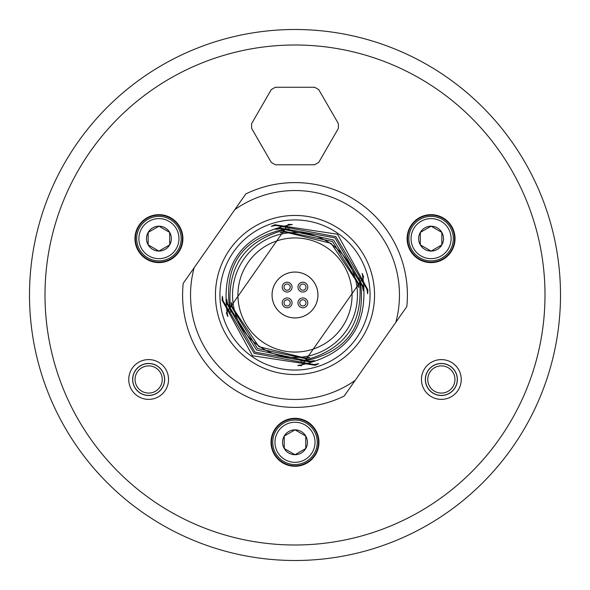<?xml version="1.0" encoding="UTF-8"?>
<svg xmlns="http://www.w3.org/2000/svg" width="590" height="590" viewBox="0 0 590 590"><rect width="100%" height="100%" fill="white"/><g stroke="black" fill="none" stroke-linecap="round" stroke-linejoin="round"><path stroke-width="0.89" d="M134.955 238.633A23.976 23.976 0 0 0 158.924 262.609A23.976 23.976 0 0 0 182.9 238.633A23.976 23.976 0 0 0 158.931 214.664A23.976 23.976 0 0 0 134.955 238.633M407.1 238.64A23.976 23.976 0 0 0 431.076 262.609A23.976 23.976 0 0 0 455.045 238.64A23.976 23.976 0 0 0 431.076 214.664A23.976 23.976 0 0 0 407.1 238.64M271.024 442.286A23.976 23.976 0 0 0 295 466.255A23.976 23.976 0 0 0 318.969 442.286A23.976 23.976 0 0 0 295 418.31A23.976 23.976 0 0 0 271.024 442.286M295 465.783A23.497 23.497 0 0 1 271.503 442.286A23.497 23.497 0 0 0 295 465.783A23.497 23.497 0 0 0 318.497 442.286A23.497 23.497 0 0 0 295 418.782A23.497 23.497 0 0 0 271.496 442.286A23.497 23.497 0 0 1 295 418.782M182.428 238.633A23.497 23.497 0 0 0 158.931 215.136A23.497 23.497 0 0 0 135.427 238.633A23.497 23.497 0 0 0 158.924 262.137A23.497 23.497 0 0 0 182.428 238.633M452.781 229.643A23.497 23.497 0 0 1 454.573 238.64A23.497 23.497 0 0 0 431.076 215.136A23.497 23.497 0 0 0 407.572 238.64A23.497 23.497 0 0 0 431.076 262.137A23.497 23.497 0 0 0 454.573 238.64A23.497 23.497 0 0 1 409.364 247.63M295.007 29.5A265.5 265.5 0 0 0 29.5 294.993A265.5 265.5 0 0 0 294.993 560.5A265.5 265.5 0 0 0 560.5 295.007A265.5 265.5 0 0 0 295.007 29.5A265.5 265.5 0 0 0 29.5 294.993A265.5 265.5 0 0 0 294.993 560.5M137.219 229.643A23.497 23.497 0 0 1 182.428 238.64A23.497 23.497 0 0 1 180.636 247.63M136.681 238.633A22.25 22.25 0 0 0 158.931 260.883A22.25 22.25 0 0 0 181.174 238.633A22.25 22.25 0 0 0 158.931 216.382A22.25 22.25 0 0 0 136.681 238.633M138.901 238.633A20.023 20.023 0 0 0 158.931 258.656A20.023 20.023 0 0 0 178.954 238.633A20.023 20.023 0 0 0 158.931 218.61A20.023 20.023 0 0 0 138.901 238.633M158.931 251.067A12.434 12.434 0 0 1 148.156 232.416A12.434 12.434 0 0 1 171.358 238.633A12.434 12.434 0 0 1 158.931 251.067L148.156 244.85L158.931 251.067L169.699 244.85L158.931 251.067M148.156 244.85L148.156 232.416L158.931 226.199L148.156 232.416L148.156 244.85M169.699 232.416L158.931 226.199L169.699 232.416L169.699 244.85M451.63 230.122A22.25 22.25 0 0 0 408.826 238.64A22.25 22.25 0 0 0 431.076 260.891A22.25 22.25 0 0 0 453.327 238.64A22.25 22.25 0 0 0 431.076 216.39A22.25 22.25 0 0 0 410.515 247.151M411.053 238.64A20.023 20.023 0 0 0 431.076 258.663A20.023 20.023 0 0 0 451.099 238.64A20.023 20.023 0 0 0 431.076 218.617A20.023 20.023 0 0 0 411.053 238.64M431.076 251.075A12.434 12.434 0 0 1 420.309 232.423A12.434 12.434 0 0 1 443.51 238.64A12.434 12.434 0 0 1 431.076 251.075L420.309 244.857L431.076 251.075L441.844 244.857L431.076 251.075M420.309 244.857L420.309 232.423L431.076 226.206L420.309 232.423L420.309 244.857M441.844 232.423L431.076 226.206L441.844 232.423L441.844 244.857M272.75 442.286A22.25 22.25 0 0 0 295 464.537A22.25 22.25 0 0 0 317.25 442.286A22.25 22.25 0 0 0 295 420.036A22.25 22.25 0 0 0 272.75 442.286M274.977 442.286A20.023 20.023 0 0 0 295 462.309A20.023 20.023 0 0 0 315.023 442.286A20.023 20.023 0 0 0 295 422.263A20.023 20.023 0 0 0 274.977 442.286M295 454.72A12.434 12.434 0 0 1 284.233 436.069A12.434 12.434 0 0 1 307.434 442.286A12.434 12.434 0 0 1 295 454.72L284.233 448.503L295 454.72L305.768 448.503L295 454.72M284.233 448.503L284.233 436.069L295 429.852L284.233 436.069L284.233 448.503M305.768 436.069L295 429.852L305.768 436.069L305.768 448.503M138.37 230.122A22.25 22.25 0 0 0 159.374 260.883A22.25 22.25 0 0 0 179.485 247.151M295 464.537A22.25 22.25 0 0 0 315.193 432.949A22.25 22.25 0 0 0 295 420.036M251.665 128.458L271.208 162.316A43.409 43.409 0 0 0 275.456 164.772L314.551 164.772A43.409 43.409 0 0 0 318.792 162.316L338.343 128.458A43.409 43.409 0 0 0 338.343 123.561L318.792 89.702A43.409 43.409 0 0 0 314.551 87.254L275.456 87.254A43.409 43.409 0 0 0 271.208 89.702L251.665 123.561A43.409 43.409 0 0 0 251.665 128.458M317.936 295A22.936 22.936 0 0 1 295 317.936A22.936 22.936 0 0 1 272.064 295A22.936 22.936 0 0 1 295 272.064A22.936 22.936 0 0 1 317.936 295M302.877 292.05A4.919 4.919 0 0 0 307.796 287.124A4.919 4.919 0 0 0 302.877 282.204A4.919 4.919 0 0 0 297.95 287.124A4.919 4.919 0 0 0 302.877 292.05M302.877 307.796A4.919 4.919 0 0 0 307.796 302.877A4.919 4.919 0 0 0 302.877 297.95A4.919 4.919 0 0 0 297.95 302.877A4.919 4.919 0 0 0 302.877 307.796M287.124 292.05A4.919 4.919 0 0 0 292.05 287.124A4.919 4.919 0 0 0 287.124 282.204A4.919 4.919 0 0 0 282.204 287.124A4.919 4.919 0 0 0 287.124 292.05M287.124 307.796A4.919 4.919 0 0 0 292.05 302.877A4.919 4.919 0 0 0 287.124 297.95A4.919 4.919 0 0 0 282.204 302.877A4.919 4.919 0 0 0 287.124 307.796M305.974 287.124A3.098 3.098 0 0 0 302.877 284.026A3.098 3.098 0 0 0 299.772 287.124A3.098 3.098 0 0 0 302.877 290.228A3.098 3.098 0 0 0 305.974 287.124M305.974 302.877A3.098 3.098 0 0 0 302.877 299.772A3.098 3.098 0 0 0 299.772 302.877A3.098 3.098 0 0 0 302.877 305.974A3.098 3.098 0 0 0 305.974 302.877M290.228 302.877A3.098 3.098 0 0 0 287.124 299.772A3.098 3.098 0 0 0 284.026 302.877A3.098 3.098 0 0 0 287.124 305.974A3.098 3.098 0 0 0 290.228 302.877M290.228 287.124A3.098 3.098 0 0 0 287.124 284.026A3.098 3.098 0 0 0 284.026 287.124A3.098 3.098 0 0 0 287.124 290.228A3.098 3.098 0 0 0 290.228 287.124M406.798 306.638L344.177 396.074A112.402 112.402 0 0 1 183.202 283.362L245.823 193.926A112.402 112.402 0 0 1 406.798 306.638A112.402 112.402 0 0 0 245.823 193.926M274.829 224.738L275.796 225.417L271.275 226.339L274.829 224.738L337.539 234.245L367.924 289.926L367.629 293.805L366.951 289.248L367.924 289.926M252.461 355.755L222.076 300.074L222.371 296.195L223.05 300.753L254.143 353.344L314.205 364.583L318.725 363.661L315.171 365.262L252.461 355.755M254.998 352.134L226.649 303.282L226.744 299.255L227.666 303.99L256.495 349.988L309.58 361.346L314.352 360.593L310.598 362.061L254.998 352.134M257.528 348.513L231.457 306.645L231.295 302.441L232.534 307.397L258.84 346.64L304.713 357.938L309.802 357.407L305.79 358.691L257.528 348.513M285.287 232.062L280.198 232.593L284.21 231.31L285.287 232.062L331.16 243.36L357.466 282.603L358.543 283.355L358.705 287.559L357.466 282.603M284.21 231.31L332.472 241.487L358.543 283.355M280.42 228.655L275.648 229.407L279.402 227.939L280.42 228.655L333.505 240.012L362.334 286.01L363.352 286.718L363.256 290.745L362.334 286.01M279.402 227.939L335.002 237.866L363.352 286.718M275.796 225.417L335.858 236.656L366.951 289.248M229.599 308.231L230.329 307.183L230.978 312.103L229.599 308.231C223.912 264.895 242.402 238.493 285.058 229.023L289.174 228.994L284.328 230.063L285.058 229.023M230.329 307.183C227.003 266.54 244.998 240.838 284.328 230.063M226.324 312.906L227.017 311.918L227.858 316.557L226.324 312.906L288.34 224.34L292.293 224.539L287.647 225.328L288.34 224.34M227.017 311.918C221.228 264.851 241.443 235.993 287.647 225.328M304.942 360.977L300.826 361.006L305.672 359.937C345.003 349.162 362.998 323.46 359.671 282.817L359.022 277.897L360.401 281.769C366.088 325.105 347.599 351.507 304.942 360.977L305.672 359.937M301.66 365.66L297.707 365.461L302.353 364.672C348.557 354.007 368.772 325.149 362.983 278.082L362.142 273.443L363.676 277.094L302.353 364.672M308.164 276.201A22.944 22.944 0 0 0 276.201 281.836A22.944 22.944 0 0 0 281.836 313.799A22.944 22.944 0 0 0 313.799 308.164A22.944 22.944 0 0 0 308.164 276.201M295.007 45.002A249.998 249.998 0 0 0 45.002 294.993A249.998 249.998 0 0 0 294.993 544.998A249.998 249.998 0 0 0 544.998 295.007A249.998 249.998 0 0 0 295.007 45.002M441.35 399.386A19.89 19.89 0 0 1 421.459 379.488A19.89 19.89 0 0 1 441.357 359.598A19.89 19.89 0 0 1 461.247 379.488A19.89 19.89 0 0 1 441.35 399.386M148.643 399.378A19.89 19.89 0 0 1 128.753 379.481A19.89 19.89 0 0 1 148.643 359.59A19.89 19.89 0 0 1 168.541 379.481A19.89 19.89 0 0 1 148.643 399.378M441.35 395.507A16.018 16.018 0 0 1 425.331 379.488A16.018 16.018 0 0 1 441.357 363.469A16.018 16.018 0 0 1 457.375 379.488A16.018 16.018 0 0 1 441.35 395.507M441.357 363.565A15.923 15.923 0 0 1 457.272 379.488A15.923 15.923 0 0 1 441.35 395.411A15.923 15.923 0 0 1 425.434 379.488A15.923 15.923 0 0 1 441.357 363.565M441.35 393.088A13.6 13.6 0 0 1 427.757 379.488A13.6 13.6 0 0 1 441.357 365.889A13.6 13.6 0 0 1 454.949 379.488A13.6 13.6 0 0 1 441.35 393.088M148.643 393.08A13.6 13.6 0 0 1 135.051 379.481A13.6 13.6 0 0 1 148.643 365.889A13.6 13.6 0 0 1 162.243 379.481A13.6 13.6 0 0 1 148.643 393.08M148.643 395.403A15.923 15.923 0 0 1 132.721 379.481A15.923 15.923 0 0 1 148.643 363.565A15.923 15.923 0 0 1 164.566 379.481A15.923 15.923 0 0 1 148.643 395.403M148.643 363.462A16.018 16.018 0 0 1 164.662 379.481A16.018 16.018 0 0 1 148.643 395.499A16.018 16.018 0 0 1 132.625 379.481A16.018 16.018 0 0 1 148.643 363.462M344.177 396.074A112.402 112.402 0 0 1 183.202 283.362M395.824 322.317A104.452 104.452 0 0 0 234.85 209.605M340.629 229.842A79.547 79.547 0 0 1 360.158 340.629A79.547 79.547 0 0 1 249.371 360.158A79.547 79.547 0 0 1 229.842 249.371A79.547 79.547 0 0 1 340.629 229.842M194.176 267.683A104.452 104.452 0 0 0 355.151 380.395M251.945 356.493A75.07 75.07 0 0 1 233.507 251.945A75.07 75.07 0 0 1 338.055 233.507A75.07 75.07 0 0 1 356.493 338.055A75.07 75.07 0 0 1 251.945 356.493M330.828 243.832A62.466 62.466 0 0 0 243.832 259.172A62.466 62.466 0 0 0 259.172 346.168A62.466 62.466 0 0 0 346.168 330.828A62.466 62.466 0 0 0 330.828 243.832M222.076 300.074L223.05 300.753M314.205 364.583L315.171 365.262M226.649 303.282L227.666 303.99M309.58 361.346L310.598 362.061M231.457 306.645L232.534 307.397M304.713 357.938L305.79 358.691M262.27 341.743A57.06 57.06 0 0 0 341.743 327.73A57.06 57.06 0 0 0 327.73 248.257A57.06 57.06 0 0 0 248.257 262.27A57.06 57.06 0 0 0 262.27 341.743M359.671 282.817L360.401 281.769M362.983 278.082L363.676 277.094"/></g></svg>

